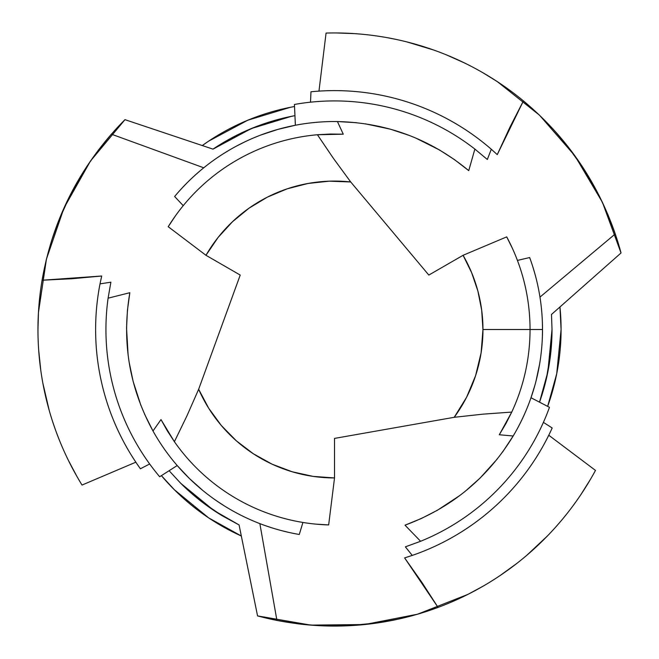 <?xml version="1.0" encoding="UTF-8"?>
<svg xmlns="http://www.w3.org/2000/svg" width="659" height="659" viewBox="0 0 659 659"><rect width="100%" height="100%" fill="white"/><g stroke="black" fill="none" stroke-linecap="round" stroke-linejoin="round"><path stroke-width="0.99" d="M415.631 138.003L439.602 150.03L454.619 159.717L468.738 170.64L474.875 149.074A228.591 228.591 0 0 0 294.441 104.46A228.591 228.591 0 0 1 474.875 149.074L487.322 159.486L491.301 149.247A238.904 238.904 0 0 0 310.974 91.774A238.904 238.904 0 0 1 491.301 149.247L497.265 154.618L509.819 127.426L523.419 100.893A296.558 296.558 0 0 0 326.065 33.074A296.558 296.558 0 0 1 523.419 100.893L538.708 114.435L553.066 129.04L566.386 144.609L584.236 169.536L599.435 196.209L608.01 214.818L615.654 235.09L621.033 252.965L551.492 314.45L552.02 329.508L550.842 352.063L546.36 378.785L539.548 402.105A217.495 217.495 0 0 0 552.02 329.508L550.842 352.063L546.36 378.785L539.548 402.105L547.835 371.94L552.02 329.508L551.501 314.45L621.033 252.965A296.558 296.558 0 0 0 616.387 237.322M179.989 482.553A217.495 217.495 0 0 0 222.412 515.882L202.189 502.109L180.278 482.841L169.149 470.765L180.731 483.302L213.689 510.346L239.077 524.943L222.412 515.882L202.189 502.109L180.278 482.841L169.149 470.765M561.081 329.508A226.556 226.556 0 0 1 547.654 406.356L556.723 373.711L561.081 329.508A226.556 226.556 0 0 0 559.952 306.929L561.081 329.508M241.367 536.022A226.556 226.556 0 0 1 161.414 475.658L174.33 489.711L208.656 517.883L241.367 536.022M512.496 248.55L506.705 236.878L463.071 255.297A148.432 148.432 0 0 1 482.956 329.508L530.042 329.508A195.517 195.517 0 0 0 506.705 236.878A195.517 195.517 0 0 1 530.042 329.508L542.505 329.508A207.98 207.98 0 0 0 529.655 257.545L517.422 260.412L529.655 257.545A207.98 207.98 0 0 1 542.505 329.508L542.382 322.399M535.24 275.034L533.271 268.238M354.229 33.609L336.271 32.958M384.411 37.176L377.665 36.105M395.804 39.351L387.187 37.662M433.811 50.068L407.188 41.987M464.76 63.075L446.052 54.722M497.306 81.617L482.808 72.679L497.306 81.617L539.523 115.21L574.953 155.895M175.426 215.864L168.21 226.712A195.517 195.517 0 0 1 317.424 134.741L330.34 134.041L343.281 134.189L337.416 121.553A207.98 207.98 0 0 0 174.635 196.506A207.98 207.98 0 0 1 337.416 121.553C386.866 122.739 430.64 139.098 468.738 170.64L474.875 149.074L487.322 159.486L491.301 149.247L497.265 154.618L523.419 100.893C566.336 136.726 596.947 181.077 615.259 233.937L539.96 297.118L615.259 233.937L621.033 252.965L602.441 202.362M602.425 202.321L574.961 155.903M128.118 355.028L126.553 328.248L127.426 310.397L129.831 292.711L108.092 298.173A228.591 228.591 0 0 0 159.667 476.754A228.591 228.591 0 0 1 108.092 298.173L110.885 282.192L100.02 283.864A238.904 238.904 0 0 0 140.416 468.78A238.904 238.904 0 0 1 100.02 283.864L101.692 276.014L71.864 278.741L42.085 280.232A296.558 296.558 0 0 0 82.029 485.057A296.558 296.558 0 0 1 42.085 280.232L46.171 260.223L51.641 240.486L58.462 221.16L71.131 193.244L86.626 166.735L98.455 150.013L111.387 134.172L124.979 119.658A296.558 296.558 0 0 0 113.752 131.503M68.412 460.402L76.823 476.268M56.41 432.477L58.857 438.853M52.596 421.521L55.447 429.825M42.876 383.25L49.194 410.343M38.667 349.945L40.784 370.325M251.194 128.612L212.997 149.14L124.979 119.658L90.431 161.093L63.956 208.104L46.435 259.127L38.453 312.481L37.967 329.508M356.428 122.689L337.416 121.553L343.281 134.189L317.424 134.741L333.487 158.465L350.712 181.966L333.487 158.465L317.424 134.741A195.517 195.517 0 0 0 168.21 226.712L205.979 255.297A148.432 148.432 0 0 1 350.712 181.966L428.828 275.067L463.071 255.297L471.655 272.711L477.899 291.097L481.68 310.134L482.956 329.508L481.095 352.894L475.584 375.696L466.547 397.344L454.208 417.304L334.525 438.408L334.525 477.94L313.14 476.391L292.209 471.778L272.151 464.2L253.402 453.804L236.342 440.822L221.333 425.516L208.681 408.209L198.656 389.263L240.222 275.067L205.979 255.297L218.014 237.553L232.479 221.729L249.069 208.153L267.439 197.107L287.217 188.82L307.975 183.474L329.294 181.176L350.712 181.966L428.828 275.067L463.071 255.297L506.705 236.878M297.11 623.702A296.558 296.558 0 0 0 595.481 470.402A296.558 296.558 0 0 1 438.07 607.409L418.696 613.875L398.868 619.007L378.727 622.755L348.207 625.753L317.506 625.58L297.11 623.702L276.928 620.424L257.562 615.91A296.558 296.558 0 0 0 276.928 620.424L257.562 615.91L310.719 625.111L364.666 624.534L417.617 614.188L467.816 594.426L482.808 586.337M580.933 494.53L590.472 479.307M562.753 518.88L567.053 513.575M555.175 527.661L560.941 521.047M526.887 555.216L547.192 536.195M500.148 575.513L516.738 563.486M326.065 33.074L318.964 91.115L326.065 33.074M421.892 582.367L438.07 607.409L404.618 557.901L421.892 582.367M595.481 470.402L548.758 435.237L595.481 470.402M412.246 555.413L404.618 557.901L412.246 555.413A238.904 238.904 0 0 0 552.193 427.979A238.904 238.904 0 0 1 412.246 555.413L405.367 546.846L412.246 555.413M310.974 91.774L310.504 102.186L310.974 91.774M552.193 427.979L543.411 422.37L552.193 427.979M420.607 541.278L405.367 546.846L420.607 541.278A228.591 228.591 0 0 0 549.466 407.32A228.591 228.591 0 0 1 420.607 541.278L405.005 525.182L420.607 541.278M295.38 125.251L294.441 104.46L295.38 125.251L278.007 129.362L261.038 134.947M530.989 397.739L549.466 407.32L530.989 397.739L534.877 385.309M186.645 183.276L181.876 188.26M199.735 171.126L194.364 175.854M228.83 150.392L222.981 153.975M244.58 141.99L236.606 146.026M365.366 123.834L390.359 129.164L409.19 135.4M542.39 336.288L542.505 329.508A207.98 207.98 0 0 1 513.18 435.994L502.685 451.885M535.998 381.124L539.597 364.122M459.825 495.51L437.419 510.247L421.521 518.419L405.005 525.182C451.366 507.957 487.421 478.22 513.18 435.994A207.98 207.98 0 0 0 542.505 329.508L530.042 329.508A195.517 195.517 0 0 1 511.746 412.089L505.898 423.622L499.3 434.759L513.18 435.994L499.3 434.759L511.746 412.089A195.517 195.517 0 0 0 530.042 329.508L482.956 329.508A148.432 148.432 0 0 1 454.208 417.304L483.179 414.132L511.746 412.089L483.179 414.132L454.208 417.304L334.525 438.408L334.525 477.94A148.432 148.432 0 0 1 198.656 389.263L186.909 415.936L174.396 441.703L167.337 430.871L160.994 419.585L152.987 430.986L144.461 413.943M497.224 459.059L480.114 478.03L465.732 490.873M174.635 196.506L183.235 205.666L174.635 196.506M82.029 485.057L135.845 462.181L82.029 485.057M140.416 468.78L149.667 463.977L140.416 468.78M177.197 465.542L159.667 476.754L177.197 465.542L189.446 478.533L202.774 490.436M299.285 534.482A207.98 207.98 0 0 1 152.987 430.986A207.98 207.98 0 0 0 299.285 534.482L302.918 522.455L299.285 534.482M281.821 530.701L288.527 532.34M264.761 525.437L271.533 527.719M232.248 510.601L238.278 513.88M217.099 501.161L224.579 506.054M140.977 405.639L133.11 381.33L129.098 361.972M328.66 524.935A195.517 195.517 0 0 1 174.396 441.703A195.517 195.517 0 0 0 328.66 524.935L334.525 477.94L328.66 524.935L315.653 524.111M202.255 145.573A226.556 226.556 0 0 1 294.507 106.519L290.322 107.31L247.825 120.202L208.656 141.133L202.255 145.573M168.21 226.712L205.979 255.297L240.222 275.067L198.656 389.263L186.909 415.936L174.396 441.703L160.994 419.585L152.987 430.986C129.288 387.566 121.569 341.477 129.831 292.711L108.092 298.173L110.885 282.192L100.02 283.864L101.692 276.014L42.085 280.232C51.666 225.147 74.764 176.464 111.387 134.172L203.755 167.79L111.387 134.172L124.979 119.658L212.997 149.14L230.469 138.522L254.596 127.236L285.1 117.706L294.079 115.811M291.36 116.346L251.293 128.571M212.997 149.14L230.469 138.522L254.596 127.236L289.902 116.643A217.495 217.495 0 0 0 230.51 138.505M230.428 138.547A217.495 217.495 0 0 0 213.014 149.123M239.077 524.943L257.562 615.91L239.077 524.943L222.412 515.882M276.928 620.424L259.86 523.625L276.928 620.424C331.856 630.992 385.573 626.651 438.07 607.409M289.902 116.643L294.878 115.663M551.492 314.45L552.02 329.508"/></g></svg>
